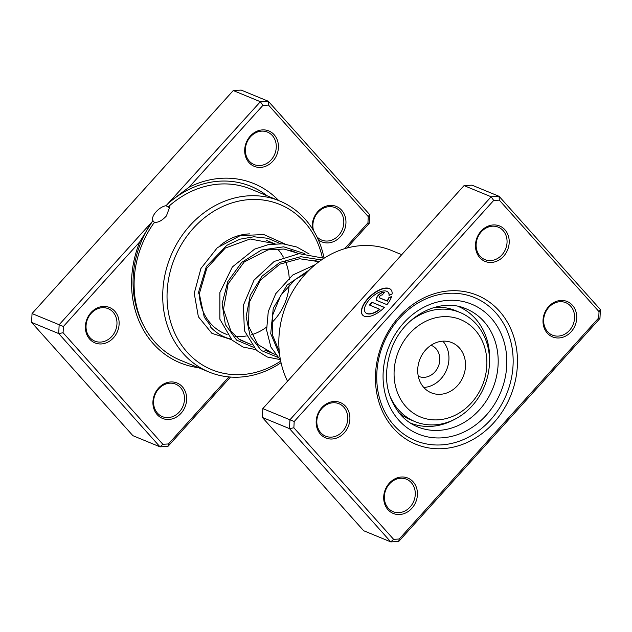 <?xml version="1.0" encoding="UTF-8"?>
<svg xmlns="http://www.w3.org/2000/svg" width="632" height="632" viewBox="0 0 632 632"><rect width="100%" height="100%" fill="white"/><g stroke="black" fill="none" stroke-linecap="round" stroke-linejoin="round"><path stroke-width="0.95" d="M499.383 311.078A80.572 69.275 -67.6 0 1 493.821 422.697A80.572 69.275 -67.6 0 1 393.523 428.385A80.572 69.275 -67.6 0 1 399.084 316.766A80.572 69.275 -67.6 0 1 499.383 311.078M394.115 425.447A77.381 66.534 112.4 0 0 415.477 440.654A77.381 66.534 112.4 0 0 499.509 407.964A77.381 66.534 112.4 0 0 495.78 312.777A77.381 66.534 112.4 0 0 474.419 297.561A77.381 66.534 112.4 0 0 390.386 330.26A77.381 66.534 112.4 0 0 394.115 425.447A77.381 66.534 -67.6 0 1 390.386 330.26A77.381 66.534 -67.6 0 1 474.419 297.561A77.381 66.534 -67.6 0 1 495.78 312.777A77.381 66.534 -67.6 0 1 499.509 407.964A77.381 66.534 -67.6 0 1 415.477 440.654A77.381 66.534 -67.6 0 1 394.115 425.447M388.198 292.316A15.215 7.173 138.2 0 1 388.293 292.418A15.215 7.173 138.2 0 1 389.257 295.326M389.059 295.421A15.215 7.173 -41.8 0 0 388.103 292.213A15.215 7.173 -41.8 0 0 369.586 299.394A15.215 7.173 -41.8 0 0 365.422 312.492A15.215 7.173 -41.8 0 0 379.674 309.245L369.428 305.027L371.924 302.262L384.446 307.413A19.015 8.966 138.2 0 1 362.586 315.028A19.015 8.966 138.2 0 1 367.785 298.652A19.015 8.966 138.2 0 1 390.939 289.677A19.015 8.966 138.2 0 1 392.117 293.975L389.059 295.421M391.034 289.78A19.015 8.966 -41.8 0 0 367.974 298.865A19.015 8.966 -41.8 0 0 362.689 315.131M377.114 300.595A5.704 2.686 138.2 0 1 376.609 300.247A5.704 2.686 138.2 0 1 378.173 295.334A5.704 2.686 138.2 0 1 384.612 292.292L382.115 295.057A1.904 0.893 -41.8 0 0 379.966 296.076A1.904 0.893 -41.8 0 0 379.445 297.712A1.904 0.893 -41.8 0 0 379.611 297.83L387.171 300.943A15.215 7.173 -41.8 0 0 388.562 297.901L391.619 296.455A19.015 8.966 138.2 0 1 386.942 304.648L377.114 300.595M384.501 292.411A5.704 2.686 -41.8 0 0 378.355 295.547A5.704 2.686 -41.8 0 0 376.712 300.35M345.609 406.313A19.142 16.464 -67.6 0 1 344.29 432.833A19.142 16.464 -67.6 0 1 320.456 434.184A19.142 16.464 -67.6 0 1 321.783 407.664A19.142 16.464 -67.6 0 1 345.609 406.313M320.756 432.715A17.546 15.089 112.4 0 0 325.599 436.167A17.546 15.089 112.4 0 0 344.653 428.749A17.546 15.089 112.4 0 0 343.808 407.158A17.546 15.089 112.4 0 0 338.965 403.714A17.546 15.089 112.4 0 0 319.911 411.124A17.546 15.089 112.4 0 0 320.756 432.715M504.921 229.764A19.142 16.464 -67.6 0 1 503.593 256.284A19.142 16.464 -67.6 0 1 479.767 257.635A19.142 16.464 -67.6 0 1 481.086 231.115A19.142 16.464 -67.6 0 1 504.921 229.764M480.059 256.165A17.546 15.089 112.4 0 0 484.902 259.618A17.546 15.089 112.4 0 0 503.965 252.2A17.546 15.089 112.4 0 0 503.119 230.609A17.546 15.089 112.4 0 0 498.269 227.165A17.546 15.089 112.4 0 0 479.214 234.575A17.546 15.089 112.4 0 0 480.059 256.165M572.45 305.28A19.142 16.464 -67.6 0 1 571.123 331.8A19.142 16.464 -67.6 0 1 547.296 333.151A19.142 16.464 -67.6 0 1 548.616 306.631A19.142 16.464 -67.6 0 1 572.45 305.28M547.588 331.682A17.546 15.089 112.4 0 0 552.431 335.134A17.546 15.089 112.4 0 0 571.494 327.716A17.546 15.089 112.4 0 0 570.649 306.125A17.546 15.089 112.4 0 0 565.798 302.681A17.546 15.089 112.4 0 0 546.743 310.091A17.546 15.089 112.4 0 0 547.588 331.682M413.138 481.821A19.142 16.464 -67.6 0 1 411.819 508.349A19.142 16.464 -67.6 0 1 387.985 509.7A19.142 16.464 -67.6 0 1 389.312 483.18A19.142 16.464 -67.6 0 1 413.138 481.821M388.285 508.231A17.546 15.089 112.4 0 0 393.128 511.683A17.546 15.089 112.4 0 0 412.19 504.265A17.546 15.089 112.4 0 0 411.337 482.674A17.546 15.089 112.4 0 0 406.494 479.222A17.546 15.089 112.4 0 0 387.44 486.64A17.546 15.089 112.4 0 0 388.285 508.231M401.723 254.68L391.611 250.517A89.341 76.82 112.4 0 0 301.116 279.044A89.341 76.82 112.4 0 0 287.528 381.23M499.296 200.139L499.106 196.323L471.993 185.16L464.046 185.611L262.817 408.62L289.93 419.782L491.159 196.773L499.106 196.323L600.4 309.593L599.958 318.441L398.729 541.45L390.789 541.901L289.495 428.622L289.93 419.782L294.188 421.536L293.872 427.793L393.61 539.325L399.234 539.009L598.725 317.92L599.033 311.671L499.296 200.139L493.679 200.455L294.188 421.536M464.046 185.611L491.159 196.773L493.679 200.455M262.817 408.62L262.383 417.46L363.677 530.73L390.789 541.901L393.61 539.325M262.383 417.46L289.495 428.622L293.872 427.793M599.033 311.671L600.4 309.593M599.958 318.441L598.725 317.92M398.729 541.45L399.234 539.009M391.508 296.803L388.751 298.107A15.215 7.173 138.2 0 1 387.353 301.148L379.8 298.043A1.904 0.893 138.2 0 1 379.635 297.925A1.904 0.893 138.2 0 1 379.555 297.798M384.351 307.507L371.924 302.262M372.114 302.467L369.704 305.137M365.517 312.595A15.215 7.173 138.2 0 0 365.612 312.706A15.215 7.173 138.2 0 0 379.864 309.459L379.674 309.245M489.476 362.855A63.018 54.186 112.4 0 0 458.082 306.37A63.018 54.186 112.4 0 0 458.082 306.362L458.082 306.362M410.081 422.903L410.081 422.903A63.018 54.186 112.4 0 0 454.005 419.664M281.043 362.705A92.533 79.569 -67.6 0 1 209.05 372.027A92.533 79.569 -67.6 0 1 183.501 353.833A92.533 79.569 -67.6 0 1 179.046 240.002A92.533 79.569 -67.6 0 1 279.534 200.905L250.912 189.118A92.533 79.569 112.4 0 0 168.776 206.364L169.834 207.549L168.428 207.257L166.058 205.716A10.847 5.111 -41.8 0 0 156.151 211.736A10.847 5.111 -41.8 0 0 152.857 220.608L139.806 241.811L63.405 326.483L63.089 332.74L162.835 444.272L168.452 443.956L228.934 376.917M168.776 206.364L169.716 207.012L166.398 215.954C161.895 220.766 157.937 222.835 154.524 222.164A92.533 79.569 112.4 0 0 154.887 342.046A92.533 79.569 112.4 0 0 180.428 360.24L209.05 372.027M198.511 367.682A96.909 83.329 -67.6 0 1 153.331 343.769A96.909 83.329 -67.6 0 1 139.806 241.811M154.84 222.93L152.857 220.608M312.374 228.705A19.142 16.464 -67.6 0 1 321.996 208.054A19.142 16.464 -67.6 0 1 341.667 210.219A19.142 16.464 -67.6 0 1 341.248 235.673A19.142 16.464 -67.6 0 1 318.323 239.812M316.877 236.7A17.546 15.089 112.4 0 0 321.656 240.073A17.546 15.089 112.4 0 0 340.711 232.663A17.546 15.089 112.4 0 0 339.866 211.072A17.546 15.089 112.4 0 0 335.023 207.62A17.546 15.089 112.4 0 0 318.259 212.052A17.546 15.089 112.4 0 0 313.535 230.569M248.984 162.582A19.142 16.464 -67.6 0 1 250.304 136.062A19.142 16.464 -67.6 0 1 274.138 134.711A19.142 16.464 -67.6 0 1 272.819 161.231A19.142 16.464 -67.6 0 1 248.984 162.582M272.337 135.556A17.546 15.089 112.4 0 0 267.494 132.112A17.546 15.089 112.4 0 0 248.431 139.522A17.546 15.089 112.4 0 0 249.277 161.113A17.546 15.089 112.4 0 0 254.127 164.565A17.546 15.089 112.4 0 0 273.182 157.147A17.546 15.089 112.4 0 0 272.337 135.556M157.21 414.647A19.142 16.464 -67.6 0 1 158.529 388.127A19.142 16.464 -67.6 0 1 182.364 386.768A19.142 16.464 -67.6 0 1 181.036 413.296A19.142 16.464 -67.6 0 1 157.21 414.647M180.562 387.621A17.546 15.089 112.4 0 0 175.712 384.169A17.546 15.089 112.4 0 0 156.657 391.587A17.546 15.089 112.4 0 0 157.502 413.178A17.546 15.089 112.4 0 0 162.345 416.622A17.546 15.089 112.4 0 0 181.408 409.212A17.546 15.089 112.4 0 0 180.562 387.621M89.681 339.131A19.142 16.464 -67.6 0 1 91 312.611A19.142 16.464 -67.6 0 1 114.834 311.26A19.142 16.464 -67.6 0 1 113.507 337.78A19.142 16.464 -67.6 0 1 89.681 339.131M113.033 312.105A17.546 15.089 112.4 0 0 108.183 308.661A17.546 15.089 112.4 0 0 89.128 316.071A17.546 15.089 112.4 0 0 89.973 337.662A17.546 15.089 112.4 0 0 94.816 341.114A17.546 15.089 112.4 0 0 113.879 333.696A17.546 15.089 112.4 0 0 113.033 312.105M220.062 245.532A54.241 46.642 -67.6 0 1 249.719 233.895M199.325 293.769A51.05 43.9 112.4 0 0 210.756 323.631A51.05 43.9 112.4 0 0 224.85 333.672A51.05 43.9 112.4 0 0 226.999 334.478M322.344 257.532A89.341 76.82 112.4 0 0 304.49 222.037A89.341 76.82 112.4 0 0 193.274 228.35A89.341 76.82 112.4 0 0 187.104 352.127A89.341 76.82 112.4 0 0 280.695 361.085M279.534 200.905A92.533 79.569 -67.6 0 1 305.082 219.099A92.533 79.569 -67.6 0 1 324.074 258.219M166.058 205.716L260.384 101.72L233.271 90.55L32.042 313.559L31.6 322.407L132.894 435.677L160.007 446.84L58.713 333.57L31.6 322.407M63.089 332.74L58.713 333.57L59.155 324.73L32.042 313.559M63.405 326.483L59.155 324.73L151.325 222.583M344.637 248.7L367.942 222.867L368.251 216.618L268.513 105.086L262.896 105.402L189.126 187.151A96.909 83.329 -67.6 0 1 278.704 200.565M262.896 105.402L260.384 101.72L268.323 101.27L241.211 90.1L233.271 90.55M268.513 105.086L268.323 101.27L369.617 214.54L369.183 223.38L346.928 248.044M230.522 377.051L167.954 446.389L160.007 446.84L162.835 444.272M231.036 339.155A54.241 46.642 -67.6 0 1 210.164 326.578M235.491 336.343A51.05 43.9 112.4 0 0 246.29 335.979M251.362 334.81A51.05 43.9 112.4 0 0 266.475 327.171M271.665 322.755A51.05 43.9 112.4 0 0 289.18 284.811M289.274 279.597A51.05 43.9 112.4 0 0 285.553 261.711M283.334 257.082A51.05 43.9 112.4 0 0 277.827 249.3M189.126 187.151L170.845 200.952M168.452 443.956L167.954 446.389M369.617 214.54L368.251 216.618M369.183 223.38L367.942 222.867M396.177 388.814A52.646 45.267 112.4 0 0 454.321 415.643A52.646 45.267 112.4 0 0 484.776 347.719A52.646 45.267 112.4 0 0 426.632 320.89A52.646 45.267 112.4 0 0 396.177 388.814M409.947 321.404A59.029 50.758 -67.6 0 1 459.946 312.445A59.029 50.758 -67.6 0 1 487.13 343.982A59.029 50.758 -67.6 0 1 471.519 406.534A59.029 50.758 -67.6 0 1 414.979 421.607A59.029 50.758 -67.6 0 1 389.328 394.589M418.273 376.238A16.748 14.402 112.4 0 0 418.668 376.403A16.748 14.402 112.4 0 0 434.713 372.13A16.748 14.402 112.4 0 0 439.145 354.378A16.748 14.402 112.4 0 0 431.427 345.428A16.748 14.402 112.4 0 0 431.032 345.27M464.433 357.151A27.121 23.321 112.4 0 0 451.943 342.663A27.121 23.321 112.4 0 0 425.968 349.583A27.121 23.321 112.4 0 0 418.795 378.323A27.121 23.321 112.4 0 0 431.285 392.82A27.121 23.321 112.4 0 0 457.268 385.891A27.121 23.321 112.4 0 0 464.433 357.151M423.796 387.479A27.121 23.321 112.4 0 0 447.867 350.326A27.121 23.321 112.4 0 0 442.866 341.169M398.863 412.696A59.029 50.758 112.4 0 0 410.46 419.751L414.979 421.607M459.946 312.445L455.427 310.581A59.029 50.758 112.4 0 0 434.247 307.452M483.859 321.412A63.816 54.873 112.4 0 0 466.234 308.866C440.583 297.238 404.883 314.886 392.235 346.802C382.471 373.188 385.251 395.822 400.577 414.718C405.444 420.138 411.124 424.183 417.634 426.877A63.816 54.873 112.4 0 0 486.932 399.914A63.816 54.873 112.4 0 0 483.859 321.412M398.832 420.217A70.199 60.364 -67.6 0 1 403.682 322.96A70.199 60.364 -67.6 0 1 491.064 318.007A70.199 60.364 -67.6 0 1 486.213 415.256A70.199 60.364 -67.6 0 1 398.832 420.217M197.998 294.093L206.34 266.609L226.77 245.342L239.947 239.196L253.922 236.771L267.739 238.28L280.45 243.652M253.424 347.276L236.597 340.111L225.347 324.564L222.108 303.692L227.812 281.54L241.685 262.406L261.443 250.019L283.689 246.828L304.553 253.574M277.527 357.206L261.364 350.562L250.169 336.177L246.132 316.632L250.225 295.381L262.019 276.2L279.763 262.478L300.69 256.695L321.483 259.942M279.636 354.821L270.725 333.664L273.261 308.258L287.086 285.064L309.269 270.014M168.428 207.257A90.526 77.839 -67.6 0 1 169.052 206.68M144.222 326.665A93.252 80.185 -67.6 0 1 152.889 220.623M168.452 203.267A93.252 80.185 -67.6 0 1 267.083 195.778M318.733 261.909L314.831 260.305M298.738 253.677L290.728 250.375M274.644 243.755L266.625 240.452M275.276 354.441L264.769 350.112M251.173 344.511L240.666 340.182M227.078 334.589L224.85 333.672M210.385 325.456L204.255 317.161L199.325 293.777L206.806 268.3L225.261 248.084L250.122 238.983L275.031 243.723M248.85 343.555L238.912 339.068L230.925 331.2L223.467 309.388L228.097 283.894L244.205 261.972L267.944 249.885L284.021 249.048L299.133 253.653M272.945 353.478L257.801 344.495L248.463 325.946L249.206 302.562L260.423 280.095L279.952 264.129L299.584 258.741L319.026 261.695M279.226 351.195L272.337 334.699L272.724 314.973L280.695 295.421L295.183 279.581L306.386 272.953M231.565 339.661L211.878 333.317L198.369 316.758L194.237 293.319L200.921 268.489L217.313 247.72L240.302 235.57L263.852 234.567L285.048 244.031M255.668 349.591L242.965 347L232.015 340.079L219.865 319.2L219.873 292.537L232.347 266.965L254.649 249.103L268.608 244.537L282.97 243.81L296.787 247.017L309.151 253.961M279.771 359.521L267.304 357.017L256.497 350.349L244.387 330.655L243.383 305.232L254.001 280.166L274.185 261.443L299.126 253.653L323.995 258.267M280.513 360.201L270.891 347.023L266.609 330.125L268.268 311.576L275.781 293.651L292.758 275.015L315.147 264.729"/></g></svg>

